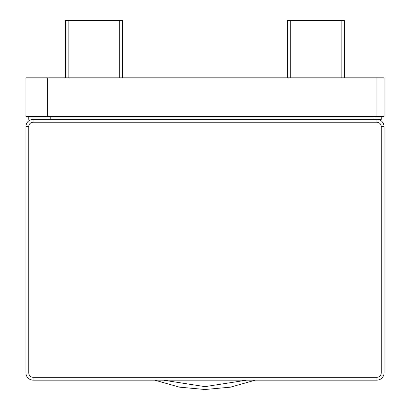<?xml version="1.0" encoding="UTF-8"?>
<svg xmlns="http://www.w3.org/2000/svg" width="410" height="410" viewBox="0 0 410 410"><rect width="100%" height="100%" fill="white"/><g stroke="black" fill="none" stroke-linecap="round" stroke-linejoin="round"><path stroke-width="0.61" d="M25.876 77.818L384.124 77.818L384.124 116.512L376.959 116.512L376.959 77.818L47.37 77.818L47.37 116.512L376.959 116.512L25.876 116.512L25.876 77.818L25.876 116.512L47.37 116.512L47.37 77.818L25.876 77.818M376.959 116.512L384.124 116.512L384.124 77.818L376.959 77.818L376.959 116.512M163.487 380.188L205 386.635L246.512 380.188L205 386.635L246.512 380.188L205 386.635L246.512 380.188L205 386.635L246.512 380.188L205 386.635L246.512 380.188L205 386.635L246.512 380.188L205 386.635L246.512 380.188L205 386.635L246.512 380.188L205 386.635L163.487 380.188L205 386.635L163.487 380.188L205 386.635L163.487 380.188L205 386.635L163.487 380.188L205 386.635L163.487 380.188L205 386.635L163.487 380.188L205 386.635L163.487 380.188L205 386.635L163.487 380.188L205 386.635L246.512 380.188L205 386.635L246.512 380.188L205 386.635L246.512 380.188L205 386.635L246.512 380.188L205 386.635L246.512 380.188L205 386.635L246.512 380.188L205 386.635L246.512 380.188L205 386.635L246.512 380.188L205 386.635L163.487 380.188M205 389.5L179.58 387.168L154.842 380.188L179.58 387.168L205 389.5L230.42 387.168L255.158 380.188L230.42 387.168L205 389.5L179.58 387.168L154.842 380.188L179.58 387.168L205 389.5L230.42 387.168L255.158 380.188M122.457 20.5L119.735 20.5L119.735 77.818L119.735 20.5L68.147 20.5L68.147 77.818L68.147 20.5L65.426 20.5L65.426 77.818L65.426 20.5L122.457 20.5L122.457 77.818L122.457 20.5M344.702 20.5L344.702 77.818L344.702 20.5L287.41 20.5L287.41 77.818L287.41 20.5L290.265 20.5L290.265 77.818L290.265 20.5L341.853 20.5L341.853 77.818L341.853 20.5L344.702 20.5M33.041 119.377L376.959 119.377C381.285 119.833 383.673 122.221 384.124 126.541L384.124 373.018C383.673 377.343 381.285 379.732 376.959 380.188L33.041 380.188C28.715 379.732 26.327 377.343 25.876 373.018L25.876 126.541C26.327 122.221 28.715 119.833 33.041 119.377C28.715 119.833 26.327 122.221 25.876 126.541L25.876 373.018L28.741 373.018C29.013 375.611 30.448 377.046 33.041 377.318L376.959 377.318C379.552 377.046 380.987 375.611 381.259 373.018L381.259 126.541C380.987 123.948 379.552 122.518 376.959 122.241L33.041 122.241C30.448 122.518 29.013 123.948 28.741 126.541L28.741 373.018L28.741 126.541L25.876 126.541L28.741 126.541C29.013 123.948 30.448 122.518 33.041 122.241L33.041 119.377L33.041 122.241L376.959 122.241L376.959 119.377L33.041 119.377M28.741 373.018L25.876 373.018C26.327 377.343 28.715 379.732 33.041 380.188L33.041 377.318C30.448 377.046 29.013 375.611 28.741 373.018M33.041 377.318L33.041 380.188L376.959 380.188L376.959 377.318L33.041 377.318M376.959 119.377L376.959 122.241C379.552 122.518 380.987 123.948 381.259 126.541L384.124 126.541C383.673 122.221 381.285 119.833 376.959 119.377L381.259 119.377L381.259 116.512L381.259 119.377L376.959 119.377M376.959 377.318L376.959 380.188C381.285 379.732 383.673 377.343 384.124 373.018L381.259 373.018C380.987 375.611 379.552 377.046 376.959 377.318M384.124 126.541L381.259 126.541L381.259 373.018L384.124 373.018L384.124 126.541M374.094 116.512L374.094 119.377L374.094 116.512M50.235 116.512L50.235 119.377L374.094 119.377L50.235 119.377L50.235 116.512M28.741 116.512L28.741 119.377L28.741 116.512"/></g></svg>
